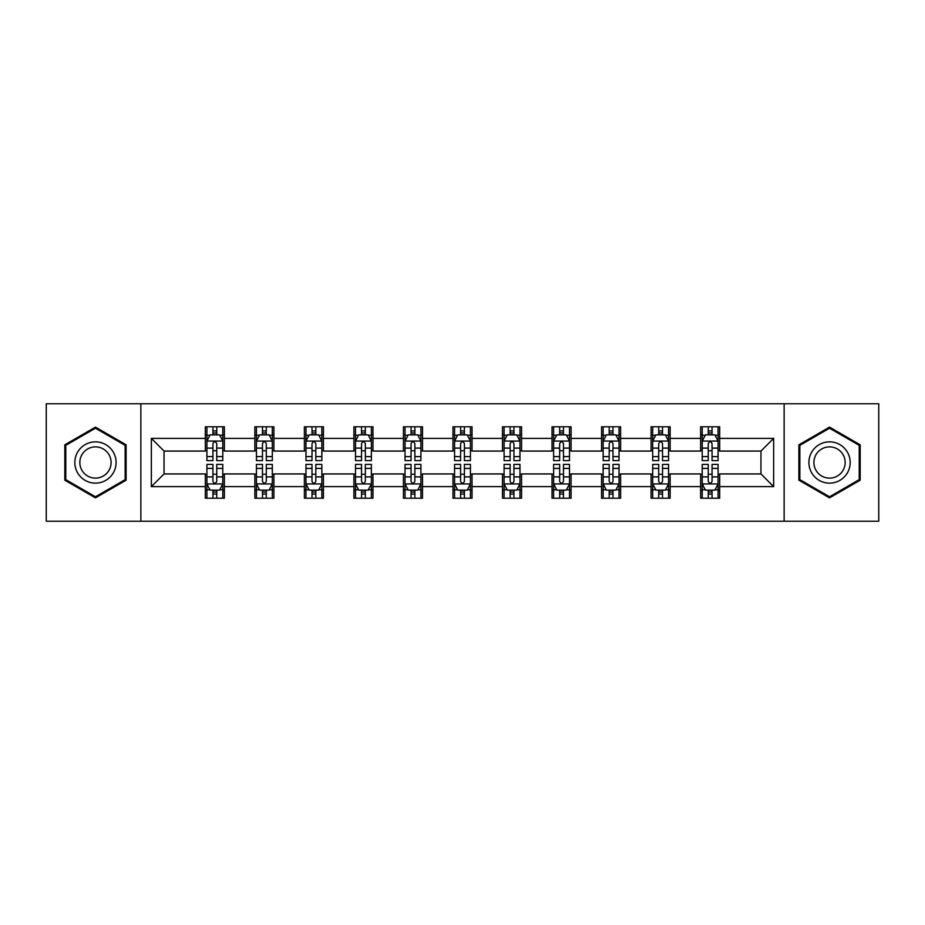 <?xml version="1.0" encoding="UTF-8"?>
<svg xmlns="http://www.w3.org/2000/svg" width="925" height="925" viewBox="0 0 925 925"><rect width="100%" height="100%" fill="white"/><g stroke="black" fill="none" stroke-linecap="round" stroke-linejoin="round"><path stroke-width="1.39" d="M784.134 521.238L878.75 521.238L878.75 403.762L784.134 403.762L784.134 521.238L140.866 521.238L140.866 403.762L46.25 403.762L46.25 521.238L140.866 521.238M784.134 403.762L140.866 403.762M719.685 438.369L719.685 426.783L700.63 426.783L700.63 438.369L670.151 438.369L670.151 426.783L651.096 426.783L651.096 438.369L620.617 438.369L620.617 426.783L601.562 426.783L601.562 438.369L571.083 438.369L571.083 426.783L552.04 426.783L552.04 438.369L521.561 438.369L521.561 426.783L502.506 426.783L502.506 438.369L472.028 438.369L472.028 426.783L452.972 426.783L452.972 438.369L422.494 438.369L422.494 426.783L403.439 426.783L403.439 438.369L372.96 438.369L372.96 426.783L353.917 426.783L353.917 438.369L323.438 438.369L323.438 426.783L304.383 426.783L304.383 438.369L273.904 438.369L273.904 426.783L254.849 426.783L254.849 438.369L224.37 438.369L224.37 426.783L205.315 426.783L205.315 438.369L151.342 438.369L151.342 486.631L164.049 473.935L205.315 473.935L205.315 498.217L224.37 498.217L224.37 473.935L254.849 473.935L254.849 498.217L273.904 498.217L273.904 473.935L304.383 473.935L304.383 498.217L323.438 498.217L323.438 473.935L353.917 473.935L353.917 498.217L372.96 498.217L372.96 473.935L403.439 473.935L403.439 498.217L422.494 498.217L422.494 473.935L452.972 473.935L452.972 498.217L472.028 498.217L472.028 473.935L502.506 473.935L502.506 498.217L521.561 498.217L521.561 473.935L552.04 473.935L552.04 498.217L571.083 498.217L571.083 473.935L601.562 473.935L601.562 498.217L620.617 498.217L620.617 473.935L651.096 473.935L651.096 498.217L670.151 498.217L670.151 473.935L700.63 473.935L700.63 498.217L719.685 498.217L719.685 473.935L760.951 473.935L760.951 451.065L719.685 451.065L719.685 438.369L773.658 438.369L773.658 486.631L719.685 486.631M700.63 486.631L670.151 486.631M651.096 486.631L620.617 486.631M601.562 486.631L571.083 486.631M552.04 486.631L521.561 486.631M502.506 486.631L472.028 486.631M452.972 486.631L422.494 486.631M403.439 486.631L372.96 486.631M353.917 486.631L323.438 486.631M304.383 486.631L273.904 486.631M254.849 486.631L224.37 486.631M205.315 486.631L151.342 486.631M700.63 438.369L700.63 451.065L670.151 451.065L670.151 438.369M651.096 438.369L651.096 451.065L620.617 451.065L620.617 438.369M601.562 438.369L601.562 451.065L571.083 451.065L571.083 438.369M552.04 438.369L552.04 451.065L521.561 451.065L521.561 438.369M502.506 438.369L502.506 451.065L472.028 451.065L472.028 438.369M452.972 438.369L452.972 451.065L422.494 451.065L422.494 438.369M403.439 438.369L403.439 451.065L372.96 451.065L372.96 438.369M353.917 438.369L353.917 451.065L323.438 451.065L323.438 438.369M304.383 438.369L304.383 451.065L273.904 451.065L273.904 438.369M254.849 438.369L254.849 451.065L224.37 451.065L224.37 438.369M205.315 438.369L205.315 451.065L164.049 451.065L151.342 438.369M164.049 451.065L164.049 473.935M773.658 486.631L760.951 473.935M760.951 451.065L773.658 438.369M205.315 434.715L206.911 434.715M212.935 434.715L216.751 434.715M222.786 434.715L224.37 434.715M205.315 450.752L206.911 450.752M212.935 450.752L216.751 450.752M222.786 450.752L224.37 450.752M205.315 474.248L206.911 474.248M212.935 474.248L216.751 474.248M222.786 474.248L224.37 474.248M205.315 490.285L206.911 490.285M212.935 490.285L216.751 490.285M222.786 490.285L224.37 490.285M254.849 474.248L256.433 474.248M262.469 474.248L266.284 474.248M272.308 474.248L273.904 474.248M254.849 490.285L256.433 490.285M262.469 490.285L266.284 490.285M272.308 490.285L273.904 490.285M254.849 434.715L256.433 434.715M262.469 434.715L266.284 434.715M272.308 434.715L273.904 434.715M254.849 450.752L256.433 450.752M262.469 450.752L266.284 450.752M272.308 450.752L273.904 450.752M304.383 474.248L305.967 474.248M312.002 474.248L315.818 474.248M321.842 474.248L323.438 474.248M304.383 490.285L305.967 490.285M312.002 490.285L315.818 490.285M321.842 490.285L323.438 490.285M304.383 434.715L305.967 434.715M312.002 434.715L315.818 434.715M321.842 434.715L323.438 434.715M304.383 450.752L305.967 450.752M312.002 450.752L315.818 450.752M321.842 450.752L323.438 450.752M353.917 474.248L355.501 474.248M361.536 474.248L365.34 474.248M371.376 474.248L372.96 474.248M353.917 490.285L355.501 490.285M361.536 490.285L365.34 490.285M371.376 490.285L372.96 490.285M353.917 434.715L355.501 434.715M361.536 434.715L365.34 434.715M371.376 434.715L372.96 434.715M353.917 450.752L355.501 450.752M361.536 450.752L365.34 450.752M371.376 450.752L372.96 450.752M403.439 474.248L405.034 474.248M411.058 474.248L414.874 474.248M420.91 474.248L422.494 474.248M403.439 490.285L405.034 490.285M411.058 490.285L414.874 490.285M420.91 490.285L422.494 490.285M403.439 434.715L405.034 434.715M411.058 434.715L414.874 434.715M420.91 434.715L422.494 434.715M403.439 450.752L405.034 450.752M411.058 450.752L414.874 450.752M420.91 450.752L422.494 450.752M452.972 474.248L454.568 474.248M460.592 474.248L464.408 474.248M470.432 474.248L472.028 474.248M452.972 490.285L454.568 490.285M460.592 490.285L464.408 490.285M470.432 490.285L472.028 490.285M452.972 434.715L454.568 434.715M460.592 434.715L464.408 434.715M470.432 434.715L472.028 434.715M452.972 450.752L454.568 450.752M460.592 450.752L464.408 450.752M470.432 450.752L472.028 450.752M502.506 474.248L504.09 474.248M510.126 474.248L513.942 474.248M519.966 474.248L521.561 474.248M502.506 490.285L504.09 490.285M510.126 490.285L513.942 490.285M519.966 490.285L521.561 490.285M502.506 434.715L504.09 434.715M510.126 434.715L513.942 434.715M519.966 434.715L521.561 434.715M502.506 450.752L504.09 450.752M510.126 450.752L513.942 450.752M519.966 450.752L521.561 450.752M552.04 474.248L553.624 474.248M559.66 474.248L563.464 474.248M569.499 474.248L571.083 474.248M552.04 490.285L553.624 490.285M559.66 490.285L563.464 490.285M569.499 490.285L571.083 490.285M552.04 434.715L553.624 434.715M559.66 434.715L563.464 434.715M569.499 434.715L571.083 434.715M552.04 450.752L553.624 450.752M559.66 450.752L563.464 450.752M569.499 450.752L571.083 450.752M601.562 474.248L603.158 474.248M609.182 474.248L612.997 474.248M619.033 474.248L620.617 474.248M601.562 490.285L603.158 490.285M609.182 490.285L612.997 490.285M619.033 490.285L620.617 490.285M601.562 434.715L603.158 434.715M609.182 434.715L612.997 434.715M619.033 434.715L620.617 434.715M601.562 450.752L603.158 450.752M609.182 450.752L612.997 450.752M619.033 450.752L620.617 450.752M651.096 474.248L652.692 474.248M658.716 474.248L662.531 474.248M668.567 474.248L670.151 474.248M651.096 490.285L652.692 490.285M658.716 490.285L662.531 490.285M668.567 490.285L670.151 490.285M651.096 434.715L652.692 434.715M658.716 434.715L662.531 434.715M668.567 434.715L670.151 434.715M651.096 450.752L652.692 450.752M658.716 450.752L662.531 450.752M668.567 450.752L670.151 450.752M700.63 474.248L702.214 474.248M708.249 474.248L712.065 474.248M718.089 474.248L719.685 474.248M700.63 490.285L702.214 490.285M708.249 490.285L712.065 490.285M718.089 490.285L719.685 490.285M700.63 434.715L702.214 434.715M708.249 434.715L712.065 434.715M718.089 434.715L719.685 434.715M700.63 450.752L702.214 450.752M708.249 450.752L712.065 450.752M718.089 450.752L719.685 450.752M95.46 497.881L126.101 480.191L126.101 444.809L95.46 427.119L64.819 444.809L64.819 480.191L95.46 497.881M860.181 444.809L829.54 427.119L798.899 444.809L798.899 480.191L829.54 497.881L860.181 480.191L860.181 444.809M216.751 430.911L212.935 430.911M222.786 456.615L216.751 456.615L216.751 460.592L222.786 460.592L222.786 441.225L219.607 434.877L210.079 434.877L206.911 441.225L206.911 460.592L212.935 460.592L212.935 456.615L206.911 456.615M206.911 441.225L206.911 426.783M222.786 441.225L222.786 426.783M212.935 434.877L212.935 426.783M216.751 426.783L216.751 434.877M216.751 456.615L216.751 443.607C215.479 441.167 214.207 441.167 212.935 443.607L212.935 456.615M212.935 494.089L216.751 494.089M206.911 468.385L212.935 468.385L212.935 464.408L206.911 464.408L206.911 483.775L210.079 490.123L219.607 490.123L222.786 483.775L222.786 464.408L216.751 464.408L216.751 468.385L222.786 468.385M222.786 483.775L222.786 498.217M206.911 483.775L206.911 498.217M216.751 490.123L216.751 498.217M212.935 498.217L212.935 490.123M212.935 468.385L212.935 481.393C214.207 483.833 215.479 483.833 216.751 481.393L216.751 468.385M113.336 472.814A20.639 20.639 0 0 0 105.785 444.624A20.639 20.639 0 0 0 77.596 452.186A20.639 20.639 0 0 0 85.146 480.376A20.639 20.639 0 0 0 113.336 472.814M109 470.316A15.621 15.621 0 0 0 103.276 448.972A15.621 15.621 0 0 0 81.932 454.684A15.621 15.621 0 0 0 87.655 476.028A15.621 15.621 0 0 0 109 470.316M65.779 479.636L65.779 445.364L95.46 428.217L125.152 445.364L125.152 479.636L95.46 496.783L65.779 479.636M829.54 441.861A20.639 20.639 0 0 0 808.901 462.5A20.639 20.639 0 0 0 829.54 483.139A20.639 20.639 0 0 0 850.179 462.5A20.639 20.639 0 0 0 829.54 441.861M829.54 446.879A15.621 15.621 0 0 0 813.907 462.5A15.621 15.621 0 0 0 829.54 478.121A15.621 15.621 0 0 0 845.161 462.5A15.621 15.621 0 0 0 829.54 446.879M859.221 479.636L829.54 496.783L799.847 479.636L799.847 445.364L829.54 428.217L859.221 445.364L859.221 479.636M266.284 430.911L262.469 430.911M272.308 456.615L266.284 456.615L266.284 460.592L272.308 460.592L272.308 441.225L269.14 434.877L259.613 434.877L256.433 441.225L256.433 460.592L262.469 460.592L262.469 456.615L256.433 456.615M256.433 441.225L256.433 426.783M272.308 441.225L272.308 426.783M262.469 434.877L262.469 426.783M266.284 426.783L266.284 434.877M266.284 456.615L266.284 443.607C265.012 441.167 263.741 441.167 262.469 443.607L262.469 456.615M315.818 430.911L312.002 430.911M321.842 456.615L315.818 456.615L315.818 460.592L321.842 460.592L321.842 441.225L318.674 434.877L309.147 434.877L305.967 441.225L305.967 460.592L312.002 460.592L312.002 456.615L305.967 456.615M305.967 441.225L305.967 426.783M321.842 441.225L321.842 426.783M312.002 434.877L312.002 426.783M315.818 426.783L315.818 434.877M315.818 456.615L315.818 443.607C314.546 441.167 313.274 441.167 312.002 443.607L312.002 456.615M262.469 494.089L266.284 494.089M256.433 468.385L262.469 468.385L262.469 464.408L256.433 464.408L256.433 483.775L259.613 490.123L269.14 490.123L272.308 483.775L272.308 464.408L266.284 464.408L266.284 468.385L272.308 468.385M272.308 483.775L272.308 498.217M256.433 483.775L256.433 498.217M266.284 490.123L266.284 498.217M262.469 498.217L262.469 490.123M262.469 468.385L262.469 481.393C263.741 483.833 265.012 483.833 266.284 481.393L266.284 468.385M312.002 494.089L315.818 494.089M305.967 468.385L312.002 468.385L312.002 464.408L305.967 464.408L305.967 483.775L309.147 490.123L318.674 490.123L321.842 483.775L321.842 464.408L315.818 464.408L315.818 468.385L321.842 468.385M321.842 483.775L321.842 498.217M305.967 483.775L305.967 498.217M315.818 490.123L315.818 498.217M312.002 498.217L312.002 490.123M312.002 468.385L312.002 481.393C313.274 483.833 314.546 483.833 315.818 481.393L315.818 468.385M365.34 430.911L361.536 430.911M371.376 456.615L365.34 456.615L365.34 460.592L371.376 460.592L371.376 441.225L368.196 434.877L358.68 434.877L355.501 441.225L355.501 460.592L361.536 460.592L361.536 456.615L355.501 456.615M355.501 441.225L355.501 426.783M371.376 441.225L371.376 426.783M361.536 434.877L361.536 426.783M365.34 426.783L365.34 434.877M365.34 456.615L365.34 443.607C364.08 441.167 362.808 441.167 361.536 443.607L361.536 456.615M414.874 430.911L411.058 430.911M420.91 456.615L414.874 456.615L414.874 460.592L420.91 460.592L420.91 441.225L417.73 434.877L408.203 434.877L405.034 441.225L405.034 460.592L411.058 460.592L411.058 456.615L405.034 456.615M405.034 441.225L405.034 426.783M420.91 441.225L420.91 426.783M411.058 434.877L411.058 426.783M414.874 426.783L414.874 434.877M414.874 456.615L414.874 443.607C413.602 441.167 412.33 441.167 411.058 443.607L411.058 456.615M464.408 430.911L460.592 430.911M470.432 456.615L464.408 456.615L464.408 460.592L470.432 460.592L470.432 441.225L467.264 434.877L457.736 434.877L454.568 441.225L454.568 460.592L460.592 460.592L460.592 456.615L454.568 456.615M454.568 441.225L454.568 426.783M470.432 441.225L470.432 426.783M460.592 434.877L460.592 426.783M464.408 426.783L464.408 434.877M464.408 456.615L464.408 443.607C463.136 441.167 461.864 441.167 460.592 443.607L460.592 456.615M361.536 494.089L365.34 494.089M355.501 468.385L361.536 468.385L361.536 464.408L355.501 464.408L355.501 483.775L358.68 490.123L368.196 490.123L371.376 483.775L371.376 464.408L365.34 464.408L365.34 468.385L371.376 468.385M371.376 483.775L371.376 498.217M355.501 483.775L355.501 498.217M365.34 490.123L365.34 498.217M361.536 498.217L361.536 490.123M361.536 468.385L361.536 481.393C362.797 483.833 364.068 483.833 365.34 481.393L365.34 468.385M411.058 494.089L414.874 494.089M405.034 468.385L411.058 468.385L411.058 464.408L405.034 464.408L405.034 483.775L408.203 490.123L417.73 490.123L420.91 483.775L420.91 464.408L414.874 464.408L414.874 468.385L420.91 468.385M420.91 483.775L420.91 498.217M405.034 483.775L405.034 498.217M414.874 490.123L414.874 498.217M411.058 498.217L411.058 490.123M411.058 468.385L411.058 481.393C412.33 483.833 413.602 483.833 414.874 481.393L414.874 468.385M460.592 494.089L464.408 494.089M454.568 468.385L460.592 468.385L460.592 464.408L454.568 464.408L454.568 483.775L457.736 490.123L467.264 490.123L470.432 483.775L470.432 464.408L464.408 464.408L464.408 468.385L470.432 468.385M470.432 483.775L470.432 498.217M454.568 483.775L454.568 498.217M464.408 490.123L464.408 498.217M460.592 498.217L460.592 490.123M460.592 468.385L460.592 481.393C461.864 483.833 463.136 483.833 464.408 481.393L464.408 468.385M513.942 430.911L510.126 430.911M519.966 456.615L513.942 456.615L513.942 460.592L519.966 460.592L519.966 441.225L516.798 434.877L507.27 434.877L504.09 441.225L504.09 460.592L510.126 460.592L510.126 456.615L504.09 456.615M504.09 441.225L504.09 426.783M519.966 441.225L519.966 426.783M510.126 434.877L510.126 426.783M513.942 426.783L513.942 434.877M513.942 456.615L513.942 443.607C512.67 441.167 511.398 441.167 510.126 443.607L510.126 456.615M510.126 494.089L513.942 494.089M504.09 468.385L510.126 468.385L510.126 464.408L504.09 464.408L504.09 483.775L507.27 490.123L516.798 490.123L519.966 483.775L519.966 464.408L513.942 464.408L513.942 468.385L519.966 468.385M519.966 483.775L519.966 498.217M504.09 483.775L504.09 498.217M513.942 490.123L513.942 498.217M510.126 498.217L510.126 490.123M510.126 468.385L510.126 481.393C511.398 483.833 512.67 483.833 513.942 481.393L513.942 468.385M563.464 430.911L559.66 430.911M569.499 456.615L563.464 456.615L563.464 460.592L569.499 460.592L569.499 441.225L566.32 434.877L556.804 434.877L553.624 441.225L553.624 460.592L559.66 460.592L559.66 456.615L553.624 456.615M553.624 441.225L553.624 426.783M569.499 441.225L569.499 426.783M559.66 434.877L559.66 426.783M563.464 426.783L563.464 434.877M563.464 456.615L563.464 443.607C562.203 441.167 560.932 441.167 559.66 443.607L559.66 456.615M559.66 494.089L563.464 494.089M553.624 468.385L559.66 468.385L559.66 464.408L553.624 464.408L553.624 483.775L556.804 490.123L566.32 490.123L569.499 483.775L569.499 464.408L563.464 464.408L563.464 468.385L569.499 468.385M569.499 483.775L569.499 498.217M553.624 483.775L553.624 498.217M563.464 490.123L563.464 498.217M559.66 498.217L559.66 490.123M559.66 468.385L559.66 481.393C560.92 483.833 562.192 483.833 563.464 481.393L563.464 468.385M612.997 430.911L609.182 430.911M619.033 456.615L612.997 456.615L612.997 460.592L619.033 460.592L619.033 441.225L615.853 434.877L606.326 434.877L603.158 441.225L603.158 460.592L609.182 460.592L609.182 456.615L603.158 456.615M603.158 441.225L603.158 426.783M619.033 441.225L619.033 426.783M609.182 434.877L609.182 426.783M612.997 426.783L612.997 434.877M612.997 456.615L612.997 443.607C611.726 441.167 610.454 441.167 609.182 443.607L609.182 456.615M609.182 494.089L612.997 494.089M603.158 468.385L609.182 468.385L609.182 464.408L603.158 464.408L603.158 483.775L606.326 490.123L615.853 490.123L619.033 483.775L619.033 464.408L612.997 464.408L612.997 468.385L619.033 468.385M619.033 483.775L619.033 498.217M603.158 483.775L603.158 498.217M612.997 490.123L612.997 498.217M609.182 498.217L609.182 490.123M609.182 468.385L609.182 481.393C610.454 483.833 611.726 483.833 612.997 481.393L612.997 468.385M662.531 430.911L658.716 430.911M668.567 456.615L662.531 456.615L662.531 460.592L668.567 460.592L668.567 441.225L665.387 434.877L655.86 434.877L652.692 441.225L652.692 460.592L658.716 460.592L658.716 456.615L652.692 456.615M652.692 441.225L652.692 426.783M668.567 441.225L668.567 426.783M658.716 434.877L658.716 426.783M662.531 426.783L662.531 434.877M662.531 456.615L662.531 443.607C661.259 441.167 659.987 441.167 658.716 443.607L658.716 456.615M658.716 494.089L662.531 494.089M652.692 468.385L658.716 468.385L658.716 464.408L652.692 464.408L652.692 483.775L655.86 490.123L665.387 490.123L668.567 483.775L668.567 464.408L662.531 464.408L662.531 468.385L668.567 468.385M668.567 483.775L668.567 498.217M652.692 483.775L652.692 498.217M662.531 490.123L662.531 498.217M658.716 498.217L658.716 490.123M658.716 468.385L658.716 481.393C659.987 483.833 661.259 483.833 662.531 481.393L662.531 468.385M712.065 430.911L708.249 430.911M718.089 456.615L712.065 456.615L712.065 460.592L718.089 460.592L718.089 441.225L714.921 434.877L705.393 434.877L702.214 441.225L702.214 460.592L708.249 460.592L708.249 456.615L702.214 456.615M702.214 441.225L702.214 426.783M718.089 441.225L718.089 426.783M708.249 434.877L708.249 426.783M712.065 426.783L712.065 434.877M712.065 456.615L712.065 443.607C710.793 441.167 709.521 441.167 708.249 443.607L708.249 456.615M708.249 494.089L712.065 494.089M702.214 468.385L708.249 468.385L708.249 464.408L702.214 464.408L702.214 483.775L705.393 490.123L714.921 490.123L718.089 483.775L718.089 464.408L712.065 464.408L712.065 468.385L718.089 468.385M718.089 483.775L718.089 498.217M702.214 483.775L702.214 498.217M712.065 490.123L712.065 498.217M708.249 498.217L708.249 490.123M708.249 468.385L708.249 481.393C709.521 483.833 710.793 483.833 712.065 481.393L712.065 468.385M222.705 441.063L206.992 441.063M206.911 435.259L209.894 435.259M219.803 435.259L222.786 435.259M212.935 448.105L206.911 448.105M222.786 448.105L216.751 448.105M216.751 432.923L212.935 432.923M206.992 483.937L222.705 483.937M222.786 489.741L219.803 489.741M209.894 489.741L206.911 489.741M216.751 476.895L222.786 476.895M206.911 476.895L212.935 476.895M212.935 492.077L216.751 492.077M272.239 441.063L256.514 441.063M256.433 435.259L259.428 435.259M269.325 435.259L272.308 435.259M262.469 448.105L256.433 448.105M272.308 448.105L266.284 448.105M266.284 432.923L262.469 432.923M321.761 441.063L306.048 441.063M305.967 435.259L308.95 435.259M318.859 435.259L321.842 435.259M312.002 448.105L305.967 448.105M321.842 448.105L315.818 448.105M315.818 432.923L312.002 432.923M256.514 483.937L272.239 483.937M272.308 489.741L269.325 489.741M259.428 489.741L256.433 489.741M266.284 476.895L272.308 476.895M256.433 476.895L262.469 476.895M262.469 492.077L266.284 492.077M306.048 483.937L321.761 483.937M321.842 489.741L318.859 489.741M308.95 489.741L305.967 489.741M315.818 476.895L321.842 476.895M305.967 476.895L312.002 476.895M312.002 492.077L315.818 492.077M371.295 441.063L355.582 441.063M355.501 435.259L358.484 435.259M368.393 435.259L371.376 435.259M361.536 448.105L355.501 448.105M371.376 448.105L365.34 448.105M365.34 432.923L361.536 432.923M420.829 441.063L405.115 441.063M405.034 435.259L408.017 435.259M417.927 435.259L420.91 435.259M411.058 448.105L405.034 448.105M420.91 448.105L414.874 448.105M414.874 432.923L411.058 432.923M470.363 441.063L454.637 441.063M454.568 435.259L457.551 435.259M467.449 435.259L470.432 435.259M460.592 448.105L454.568 448.105M470.432 448.105L464.408 448.105M464.408 432.923L460.592 432.923M355.582 483.937L371.295 483.937M371.376 489.741L368.393 489.741M358.484 489.741L355.501 489.741M365.34 476.895L371.376 476.895M355.501 476.895L361.536 476.895M361.536 492.077L365.34 492.077M405.115 483.937L420.829 483.937M420.91 489.741L417.927 489.741M408.017 489.741L405.034 489.741M414.874 476.895L420.91 476.895M405.034 476.895L411.058 476.895M411.058 492.077L414.874 492.077M454.637 483.937L470.363 483.937M470.432 489.741L467.449 489.741M457.551 489.741L454.568 489.741M464.408 476.895L470.432 476.895M454.568 476.895L460.592 476.895M460.592 492.077L464.408 492.077M519.885 441.063L504.171 441.063M504.09 435.259L507.073 435.259M516.982 435.259L519.966 435.259M510.126 448.105L504.09 448.105M519.966 448.105L513.942 448.105M513.942 432.923L510.126 432.923M504.171 483.937L519.885 483.937M519.966 489.741L516.982 489.741M507.073 489.741L504.09 489.741M513.942 476.895L519.966 476.895M504.09 476.895L510.126 476.895M510.126 492.077L513.942 492.077M569.418 441.063L553.705 441.063M553.624 435.259L556.607 435.259M566.516 435.259L569.499 435.259M559.66 448.105L553.624 448.105M569.499 448.105L563.464 448.105M563.464 432.923L559.66 432.923M553.705 483.937L569.418 483.937M569.499 489.741L566.516 489.741M556.607 489.741L553.624 489.741M563.464 476.895L569.499 476.895M553.624 476.895L559.66 476.895M559.66 492.077L563.464 492.077M618.952 441.063L603.239 441.063M603.158 435.259L606.141 435.259M616.05 435.259L619.033 435.259M609.182 448.105L603.158 448.105M619.033 448.105L612.997 448.105M612.997 432.923L609.182 432.923M603.239 483.937L618.952 483.937M619.033 489.741L616.05 489.741M606.141 489.741L603.158 489.741M612.997 476.895L619.033 476.895M603.158 476.895L609.182 476.895M609.182 492.077L612.997 492.077M668.486 441.063L652.761 441.063M652.692 435.259L655.675 435.259M665.572 435.259L668.567 435.259M658.716 448.105L652.692 448.105M668.567 448.105L662.531 448.105M662.531 432.923L658.716 432.923M652.761 483.937L668.486 483.937M668.567 489.741L665.572 489.741M655.675 489.741L652.692 489.741M662.531 476.895L668.567 476.895M652.692 476.895L658.716 476.895M658.716 492.077L662.531 492.077M718.008 441.063L702.295 441.063M702.214 435.259L705.197 435.259M715.106 435.259L718.089 435.259M708.249 448.105L702.214 448.105M718.089 448.105L712.065 448.105M712.065 432.923L708.249 432.923M702.295 483.937L718.008 483.937M718.089 489.741L715.106 489.741M705.197 489.741L702.214 489.741M712.065 476.895L718.089 476.895M702.214 476.895L708.249 476.895M708.249 492.077L712.065 492.077"/></g></svg>
